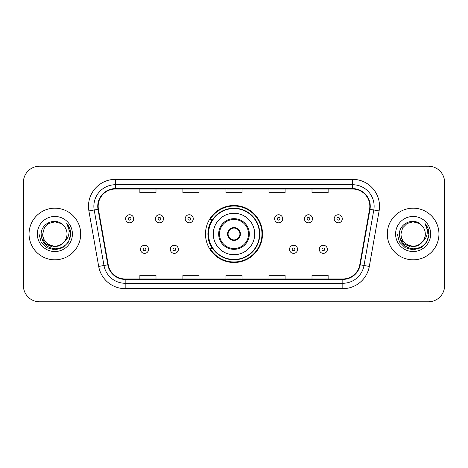 <?xml version="1.0" encoding="UTF-8"?>
<svg xmlns="http://www.w3.org/2000/svg" width="468" height="468" viewBox="0 0 468 468"><rect width="100%" height="100%" fill="white"/><g stroke="black" fill="none" stroke-linecap="round" stroke-linejoin="round"><path stroke-width="0.7" d="M205.487 234A28.513 28.513 0 0 0 234 262.513A28.513 28.513 0 0 0 262.513 234A28.513 28.513 0 0 0 234 205.487A28.513 28.513 0 0 0 205.487 234M212.326 248.526A26.091 26.091 0 0 1 212.326 219.474M23.4 182.356L23.4 285.644A16.14 16.14 0 0 0 39.54 301.778L428.46 301.778A16.14 16.14 0 0 0 444.6 285.644L444.6 182.356A16.14 16.14 0 0 0 428.46 166.222L39.54 166.222A16.14 16.14 0 0 0 23.4 182.356L23.4 285.644M29.051 234A25.822 25.822 0 0 0 54.867 259.822A25.822 25.822 0 0 0 80.689 234A25.822 25.822 0 0 0 54.867 208.178A25.822 25.822 0 0 0 29.051 234A25.822 25.822 0 0 0 54.867 259.822A25.822 25.822 0 0 0 80.689 234A25.822 25.822 0 0 0 54.867 208.178A25.822 25.822 0 0 0 29.051 234M387.311 234A25.822 25.822 0 0 0 413.133 259.822A25.822 25.822 0 0 0 438.949 234A25.822 25.822 0 0 0 413.133 208.178A25.822 25.822 0 0 0 387.311 234A25.822 25.822 0 0 0 413.133 259.822A25.822 25.822 0 0 0 438.949 234A25.822 25.822 0 0 0 413.133 208.178A25.822 25.822 0 0 0 387.311 234M98.175 206.242A17.217 17.217 0 0 1 115.385 189.031L352.615 189.031A17.217 17.217 0 0 1 369.568 209.231L359.775 264.748A17.217 17.217 0 0 1 342.828 278.969L125.172 278.969A17.217 17.217 0 0 1 108.225 264.748L98.432 209.231A17.217 17.217 0 0 1 98.175 206.242M97.742 206.242A17.644 17.644 0 0 0 98.011 209.307L107.798 264.824A17.644 17.644 0 0 0 125.172 279.402L342.828 279.402A17.644 17.644 0 0 0 360.202 264.824L369.989 209.307A17.644 17.644 0 0 0 352.615 188.598L115.385 188.598A17.644 17.644 0 0 0 97.742 206.242M88.897 210.916A26.898 26.898 0 0 1 115.385 179.343L352.615 179.343A26.898 26.898 0 0 1 379.103 210.916L369.31 266.427A26.898 26.898 0 0 1 342.828 288.657L125.172 288.657A26.898 26.898 0 0 1 98.689 266.427L88.897 210.916L94.197 209.98A21.516 21.516 0 0 1 115.385 184.725L352.615 184.725A21.516 21.516 0 0 1 373.803 209.98L364.016 265.496A21.516 21.516 0 0 1 342.828 283.275L125.172 283.275A21.516 21.516 0 0 1 103.984 265.496L94.197 209.98A21.516 21.516 0 0 1 93.869 206.242M428.46 166.222L39.54 166.222M39.54 301.778L428.46 301.778M444.6 285.644L444.6 182.356M225.933 189.031L225.933 192.67L242.067 192.67L242.067 189.031M182.894 189.031L182.894 192.67L199.035 192.67L199.035 189.031M139.862 189.031L139.862 192.67L156.002 192.67L156.002 189.031M268.965 189.031L268.965 192.67L285.106 192.67L285.106 189.031M311.998 189.031L311.998 192.67L328.138 192.67L328.138 189.031M242.067 278.969L242.067 275.33L225.933 275.33L225.933 278.969M199.035 278.969L199.035 275.33L182.894 275.33L182.894 278.969M156.002 278.969L156.002 275.33L139.862 275.33L139.862 278.969M285.106 278.969L285.106 275.33L268.965 275.33L268.965 278.969M328.138 278.969L328.138 275.33L311.998 275.33L311.998 278.969M64.186 241.81C57.734 250.538 42.073 244.957 42.711 234C42.875 238.586 44.899 242.096 48.789 244.53C56.371 249.385 67.445 242.991 67.029 234C66.865 238.586 64.836 242.096 60.951 244.53C53.37 249.385 42.295 242.991 42.711 234L44.337 227.922L48.789 223.47L54.867 221.838L60.951 223.47L62.835 224.81C55.37 216.988 41.003 223.435 41.137 234C41.687 242.88 46.396 247.824 55.259 248.824C63.987 248.192 69.135 243.553 70.703 234.913L70.727 234C70.68 230.01 69.358 226.512 66.748 223.493C68.732 226.746 69.428 230.25 68.843 234C68.275 237.188 66.725 239.791 64.186 241.81A12.162 12.162 0 0 0 67.029 234C67.445 242.991 56.371 249.385 48.789 244.53C44.899 242.096 42.875 238.586 42.711 234L44.337 227.922L48.789 223.47M67.029 234A12.162 12.162 0 0 0 62.835 224.81M64.964 241.16L59.471 245.911L52.276 246.917L45.653 243.922L41.517 237.943M37.329 234A17.538 17.538 0 0 0 54.867 251.538A17.538 17.538 0 0 0 72.411 234A17.538 17.538 0 0 0 54.867 216.462A17.538 17.538 0 0 0 37.329 234M66.748 223.493L70.721 234.462L69.984 229.197L70.721 234.462L69.984 229.197L70.721 234.462L66.865 223.628L70.721 234.462L66.865 223.628L70.727 234L68.603 241.927L62.8 247.736L54.867 249.859L46.94 247.736L41.137 241.927L39.008 234M66.865 223.628L70.721 234.468M213.291 234A20.709 20.709 0 0 1 234 213.291A20.709 20.709 0 0 1 254.709 234A20.709 20.709 0 0 1 234 254.709A20.709 20.709 0 0 1 213.291 234A20.709 20.709 0 0 0 234 254.709A20.709 20.709 0 0 0 254.709 234M219.474 234A14.526 14.526 0 0 0 234 248.526A14.526 14.526 0 0 0 248.526 234A14.526 14.526 0 0 0 234 219.474A14.526 14.526 0 0 0 219.474 234M212.653 219.474A25.822 25.822 0 0 0 212.653 248.526M259.442 234A25.442 25.442 0 0 0 234 208.558A25.442 25.442 0 0 0 208.558 234A25.442 25.442 0 0 0 234 259.442A25.442 25.442 0 0 0 259.442 234M227.547 234A6.453 6.453 0 0 0 234 240.453A6.453 6.453 0 0 0 240.453 234A6.453 6.453 0 0 0 234 227.547A6.453 6.453 0 0 0 227.547 234M261.975 234A27.975 27.975 0 0 1 210.091 248.526L212.688 248.526A25.793 25.793 0 0 0 259.793 234.064A25.793 25.793 0 0 0 212.688 219.474L210.091 219.474A27.975 27.975 0 0 1 261.975 234M227.752 232.385L227.969 232.385A6.242 6.242 0 0 1 240.031 232.385L239.692 232.385A5.914 5.914 0 0 1 234 239.914A5.914 5.914 0 0 1 228.308 232.385A5.914 5.914 0 0 1 239.692 232.385L240.248 232.385M227.969 232.385L228.308 232.385L227.969 232.385M240.248 235.615L239.692 235.615A5.914 5.914 0 0 1 228.308 235.615L227.752 235.615M239.692 235.615L240.031 235.615A6.242 6.242 0 0 1 227.969 235.615L228.308 235.615M425.289 234C425.704 242.991 414.63 249.385 407.049 244.53C403.164 242.096 401.135 238.586 400.971 234L402.597 227.922L407.049 223.47L413.133 221.838L419.211 223.47L421.095 224.81C413.636 216.988 399.268 223.435 399.403 234C399.953 242.88 404.656 247.824 413.525 248.824C422.253 248.192 427.401 243.553 428.963 234.913L428.992 234C428.945 230.01 427.617 226.512 425.008 223.493C426.991 226.746 427.693 230.25 427.103 234C426.535 237.188 424.985 239.791 422.452 241.81A12.162 12.162 0 0 0 425.289 234C425.125 238.586 423.101 242.096 419.211 244.53C411.629 249.385 400.555 242.991 400.971 234L402.597 227.922L407.049 223.47L413.133 221.838L419.211 223.47L421.095 224.81A12.162 12.162 0 0 1 425.289 234C425.704 242.991 414.63 249.385 407.049 244.53C403.164 242.096 401.135 238.586 400.971 234C400.339 244.957 415.993 250.538 422.452 241.81M423.224 241.16L417.731 245.911L410.541 246.917L403.919 243.922L399.783 237.943M395.589 234A17.538 17.538 0 0 0 413.133 251.538A17.538 17.538 0 0 0 430.671 234A17.538 17.538 0 0 0 413.133 216.462A17.538 17.538 0 0 0 395.589 234M425.008 223.493L428.98 234.462L428.243 229.197L428.992 234M397.274 234L399.397 241.927L405.2 247.736L413.133 249.859L421.06 247.736L426.863 241.927L428.992 234L425.125 223.628L428.98 234.462L425.242 223.762M425.125 223.628L428.98 234.468M133.678 218.778A4.037 4.037 0 0 1 129.642 222.809A4.037 4.037 0 0 1 125.605 218.778A4.037 4.037 0 0 1 129.642 214.742A4.037 4.037 0 0 1 133.678 218.778A4.037 4.037 0 0 0 129.642 214.742A4.037 4.037 0 0 0 125.605 218.778M163.478 218.778A4.037 4.037 0 0 1 159.442 222.809A4.037 4.037 0 0 1 155.411 218.778A4.037 4.037 0 0 1 159.442 214.742A4.037 4.037 0 0 1 163.478 218.778A4.037 4.037 0 0 0 159.442 214.742A4.037 4.037 0 0 0 155.411 218.778M193.278 218.778A4.037 4.037 0 0 1 189.242 222.809A4.037 4.037 0 0 1 185.211 218.778A4.037 4.037 0 0 1 189.242 214.742A4.037 4.037 0 0 1 193.278 218.778A4.037 4.037 0 0 0 189.242 214.742A4.037 4.037 0 0 0 185.211 218.778M282.684 218.778A4.037 4.037 0 0 1 278.647 222.809A4.037 4.037 0 0 1 274.617 218.778A4.037 4.037 0 0 1 278.647 214.742A4.037 4.037 0 0 1 282.684 218.778A4.037 4.037 0 0 0 278.647 214.742A4.037 4.037 0 0 0 274.617 218.778M312.484 218.778A4.037 4.037 0 0 1 308.447 222.809A4.037 4.037 0 0 1 304.416 218.778A4.037 4.037 0 0 1 308.447 214.742A4.037 4.037 0 0 1 312.484 218.778A4.037 4.037 0 0 0 308.447 214.742A4.037 4.037 0 0 0 304.416 218.778M342.284 218.778A4.037 4.037 0 0 1 338.253 222.809A4.037 4.037 0 0 1 334.216 218.778A4.037 4.037 0 0 1 338.253 214.742A4.037 4.037 0 0 1 342.284 218.778A4.037 4.037 0 0 0 338.253 214.742A4.037 4.037 0 0 0 334.216 218.778M140.505 249.333A4.037 4.037 0 0 1 144.542 245.296A4.037 4.037 0 0 1 148.578 249.333A4.037 4.037 0 0 1 144.542 253.363A4.037 4.037 0 0 1 140.505 249.333A4.037 4.037 0 0 0 144.542 253.363A4.037 4.037 0 0 0 148.578 249.333M170.311 249.333A4.037 4.037 0 0 1 174.342 245.296A4.037 4.037 0 0 1 178.378 249.333A4.037 4.037 0 0 1 174.342 253.363A4.037 4.037 0 0 1 170.311 249.333A4.037 4.037 0 0 0 174.342 253.363A4.037 4.037 0 0 0 178.378 249.333M289.516 249.333A4.037 4.037 0 0 1 293.547 245.296A4.037 4.037 0 0 1 297.584 249.333A4.037 4.037 0 0 1 293.547 253.363A4.037 4.037 0 0 1 289.516 249.333A4.037 4.037 0 0 0 293.547 253.363A4.037 4.037 0 0 0 297.584 249.333M319.316 249.333A4.037 4.037 0 0 1 323.353 245.296A4.037 4.037 0 0 1 327.384 249.333A4.037 4.037 0 0 1 323.353 253.363A4.037 4.037 0 0 1 319.316 249.333A4.037 4.037 0 0 0 323.353 253.363A4.037 4.037 0 0 0 327.384 249.333M352.615 179.343L352.615 188.598M94.197 209.98L98.011 209.307M125.172 288.657L125.172 279.402M342.828 279.402L342.828 288.657M360.202 264.824L369.31 266.427M98.689 266.427L107.798 264.824M369.989 209.307L379.103 210.916M115.385 179.343L115.385 188.598M249.333 234A15.333 15.333 0 0 0 234 218.667A15.333 15.333 0 0 0 218.667 234A15.333 15.333 0 0 0 234 249.333A15.333 15.333 0 0 0 249.333 234M128.296 218.778A1.345 1.345 0 0 0 129.642 220.124A1.345 1.345 0 0 0 130.987 218.778A1.345 1.345 0 0 0 129.642 217.433A1.345 1.345 0 0 0 128.296 218.778M158.096 218.778A1.345 1.345 0 0 0 159.442 220.124A1.345 1.345 0 0 0 160.787 218.778A1.345 1.345 0 0 0 159.442 217.433A1.345 1.345 0 0 0 158.096 218.778M187.902 218.778A1.345 1.345 0 0 0 189.242 220.124A1.345 1.345 0 0 0 190.587 218.778A1.345 1.345 0 0 0 189.242 217.433A1.345 1.345 0 0 0 187.902 218.778M277.302 218.778A1.345 1.345 0 0 0 278.647 220.124A1.345 1.345 0 0 0 279.993 218.778A1.345 1.345 0 0 0 278.647 217.433A1.345 1.345 0 0 0 277.302 218.778M307.107 218.778A1.345 1.345 0 0 0 308.447 220.124A1.345 1.345 0 0 0 309.793 218.778A1.345 1.345 0 0 0 308.447 217.433A1.345 1.345 0 0 0 307.107 218.778M336.907 218.778A1.345 1.345 0 0 0 338.253 220.124A1.345 1.345 0 0 0 339.598 218.778A1.345 1.345 0 0 0 338.253 217.433A1.345 1.345 0 0 0 336.907 218.778M145.887 249.333A1.345 1.345 0 0 0 144.542 247.987A1.345 1.345 0 0 0 143.196 249.333A1.345 1.345 0 0 0 144.542 250.678A1.345 1.345 0 0 0 145.887 249.333M175.687 249.333A1.345 1.345 0 0 0 174.342 247.987A1.345 1.345 0 0 0 172.996 249.333A1.345 1.345 0 0 0 174.342 250.678A1.345 1.345 0 0 0 175.687 249.333M294.893 249.333A1.345 1.345 0 0 0 293.547 247.987A1.345 1.345 0 0 0 292.202 249.333A1.345 1.345 0 0 0 293.547 250.678A1.345 1.345 0 0 0 294.893 249.333M324.693 249.333A1.345 1.345 0 0 0 323.353 247.987A1.345 1.345 0 0 0 322.007 249.333A1.345 1.345 0 0 0 323.353 250.678A1.345 1.345 0 0 0 324.693 249.333"/></g></svg>
